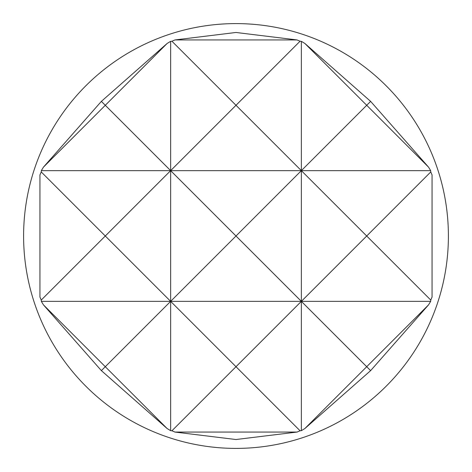 <?xml version="1.0" encoding="UTF-8"?>
<svg xmlns="http://www.w3.org/2000/svg" width="472" height="472" viewBox="0 0 472 472"><rect width="100%" height="100%" fill="white"/><g stroke="black" fill="none" stroke-linecap="round" stroke-linejoin="round"><path stroke-width="0.71" d="M171.938 430.765L236 366.709L170.646 301.354L170.646 430.671L171.938 430.765L174.953 432.063L236 439.526L297.047 432.063L300.062 430.765L301.354 430.671L304.871 428.541L370.626 370.626L428.541 304.871L430.671 301.354L430.765 300.062L432.063 297.047L432.063 174.953L430.765 171.938L430.671 170.646L428.541 167.129L370.626 101.374L304.871 43.459L301.354 41.329L300.062 41.235L297.047 39.937L236 32.474L174.953 39.937L171.938 41.235L170.646 41.329L170.646 170.646L236 105.291L171.938 41.235M236 23.6A212.4 212.4 0 0 1 448.4 236A212.4 212.4 0 0 1 236 448.4A212.4 212.4 0 0 1 23.6 236A212.4 212.4 0 0 1 236 23.6M170.646 41.329L167.129 43.459L105.291 105.291L170.646 170.646L105.291 236L41.235 171.938L39.937 174.953L39.937 297.047L41.235 300.062L41.329 301.354L43.459 304.871L101.374 370.626L105.291 366.709L167.129 428.541L170.646 430.671M428.541 304.871L366.709 366.709L301.354 301.354L170.646 301.354L105.291 366.709L43.459 304.871M101.374 101.374L43.459 167.129L105.291 105.291L101.374 101.374L167.129 43.459M370.626 101.374L366.709 105.291L428.541 167.129M304.871 428.541L366.709 366.709L370.626 370.626M301.354 41.329L301.354 170.646L366.709 105.291L304.871 43.459M41.235 300.062L105.291 236L170.646 301.354L236 236L301.354 301.354L301.354 430.671M300.062 41.235L236 105.291L301.354 170.646L41.329 170.646L41.235 171.938M430.671 301.354L301.354 301.354L236 366.709L300.062 430.765M101.374 370.626L167.129 428.541M43.459 167.129L41.329 170.646M39.937 174.953L39.937 297.047M432.063 174.953L432.063 297.047M430.765 171.938L366.709 236L430.765 300.062M297.047 432.063L174.953 432.063M297.047 39.937L174.953 39.937M430.671 170.646L301.354 170.646L236 236L170.646 170.646L170.646 301.354L41.329 301.354M301.354 301.354L366.709 236L301.354 170.646L301.354 301.354"/></g></svg>
